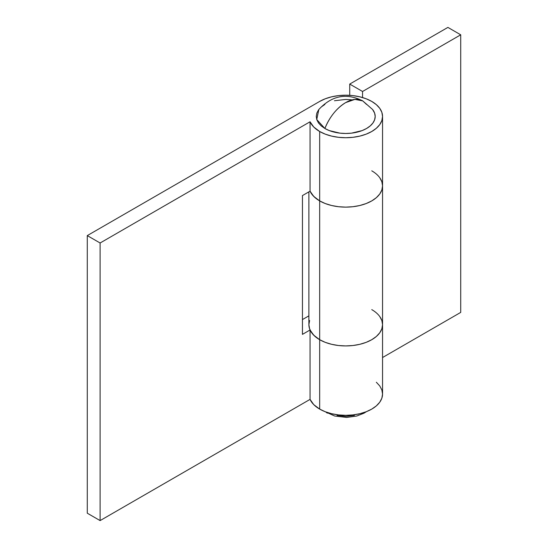 <?xml version="1.0" encoding="UTF-8"?>
<svg xmlns="http://www.w3.org/2000/svg" width="548" height="548" viewBox="0 0 548 548"><rect width="100%" height="100%" fill="white"/><g stroke="black" fill="none" stroke-linecap="round" stroke-linejoin="round"><path stroke-width="0.82" d="M371.763 170.825A36.832 21.262 180 0 1 382.552 185.861A36.832 21.262 180 0 1 359.817 205.507A36.832 21.262 180 0 1 319.676 200.897L319.676 339.698A36.832 21.262 0 0 0 359.817 344.308A36.832 21.262 0 0 0 382.552 324.663L381.846 320.512L379.75 316.525M349.727 84.077L362.55 91.482L460.717 34.805L447.894 27.4L349.727 84.077L349.727 95.325L349.727 84.077L362.55 91.482L460.717 34.805L460.717 312.401L382.552 357.529L460.717 312.401L460.717 34.805L447.894 27.4L349.727 84.077M309.599 320.512L308.887 324.663A36.832 21.262 0 0 0 319.676 339.698L319.676 200.897A36.832 21.262 180 0 1 310.058 191.184A36.832 21.262 0 0 0 319.676 200.897L315.1 197.677L311.696 193.999L310.058 191.184L302.448 195.581L302.448 334.376L310.058 329.985L310.058 399.382A36.832 21.262 0 0 0 319.676 409.096A36.832 21.262 0 0 0 359.817 413.706A36.832 21.262 0 0 0 382.552 394.06L381.846 389.916L379.75 385.922L376.346 382.251M362.55 97.544L362.55 91.482L362.55 97.544M308.887 191.862L308.887 324.663L309.599 328.814L311.696 332.8L315.1 336.479L319.676 339.698L325.259 342.342L331.629 344.308L338.534 345.521L345.72 345.925L352.905 345.521L359.817 344.308L366.187 342.342L371.763 339.698L376.346 336.479L379.75 332.8L381.846 328.814L382.552 324.663A36.832 21.262 180 0 1 359.817 344.308A36.832 21.262 180 0 1 319.676 339.698L319.676 409.096L319.676 339.698A36.832 21.262 180 0 1 310.058 329.985L310.058 399.382L313.744 404.616L319.676 409.096L325.259 411.747L331.629 413.706L338.534 414.918L345.72 415.329L352.905 414.918L359.817 413.706L366.187 411.747L371.763 409.096L376.346 405.876L379.75 402.198L381.846 398.211L382.552 394.06L382.552 324.663L381.846 328.814L379.75 332.8L376.346 336.479L371.763 339.698L366.187 342.342L359.817 344.308L352.905 345.521L345.72 345.925L338.534 345.521L331.629 344.308L325.259 342.342L319.676 339.698L313.744 335.212L310.058 329.985L302.448 334.376L302.448 195.581L310.058 191.184L313.744 196.41L319.676 200.897A36.832 21.262 0 0 0 359.817 205.507A36.832 21.262 0 0 0 382.552 185.861L381.846 190.012L379.75 193.999L376.346 197.677L371.763 200.897L366.187 203.541L359.817 205.507L352.905 206.719L345.72 207.13L338.534 206.719L331.629 205.507L325.259 203.541L319.676 200.897L319.676 131.499L319.676 200.897L325.259 203.541L331.629 205.507L338.534 206.719L345.72 207.13L352.905 206.719L359.817 205.507L366.187 203.541L371.763 200.897L376.346 197.677L379.75 193.999L381.846 190.012L382.552 185.861L381.846 181.717L382.552 185.861L382.552 116.464A36.832 21.262 180 0 1 359.817 136.109A36.832 21.262 180 0 1 319.676 131.499L325.259 134.144L331.629 136.109L338.534 137.315L345.72 137.726L352.905 137.315L359.817 136.109L366.187 134.144L371.763 131.499L376.346 128.273L379.75 124.602L381.846 120.608L382.552 116.464L381.846 112.313L379.75 108.326L376.346 104.647L371.763 101.428A36.832 21.262 180 0 1 382.552 116.464M379.75 177.723L381.846 181.717M319.676 101.428A36.832 21.262 180 0 1 371.763 101.428L366.187 98.784L359.817 96.818L352.905 95.605L345.72 95.194L338.534 95.605L331.629 96.818L325.259 98.784L319.676 101.428L87.283 235.599L100.106 242.997L310.058 121.779L313.744 127.013L319.676 131.499A36.832 21.262 180 0 1 310.058 121.779L310.058 191.184L310.058 121.779L100.106 242.997L100.106 520.6L310.058 399.382L100.106 520.6L87.283 513.195L100.106 520.6L100.106 242.997L87.283 235.599L87.283 513.195L87.283 235.599L319.676 101.428M371.763 309.627A36.832 21.262 180 0 1 382.552 324.663L382.552 185.861M308.887 315.854L302.448 319.573L308.887 315.854M381.846 320.512L382.552 324.663M362.742 100.894C346.432 92.701 331.793 95.571 318.833 109.504L316.744 119.546L324.889 128.492A29.469 17.009 0 0 0 362.44 130.472A29.469 17.009 0 0 0 372.613 109.504L362.742 100.894A34.038 19.653 120 0 0 345.72 102.579A34.038 19.653 120 0 0 324.889 128.492C329.691 116.806 336.636 108.175 345.72 102.579L354.933 99.38L362.742 100.894L366.557 104.435M326.094 412.055A5.665 3.274 120 0 0 326.882 412.863A5.665 3.274 -60 0 1 326.094 412.055M328.827 412.959A5.665 3.274 -60 0 1 326.882 412.863M332.321 413.87L333.129 414.199M337.047 415.405L345.72 416.405L354.398 415.405M358.317 414.199L359.125 413.87M351.474 99.777L345.72 99.448L334.444 100.743M324.889 104.435L321.224 107.011M318.498 109.949L316.819 113.141L316.258 116.464L316.819 119.779L318.498 122.971L321.224 125.917L324.889 128.492L329.348 130.609L339.972 133.15L345.72 133.472L351.474 133.15L362.091 130.609L366.557 128.492L370.222 125.917L372.941 122.971L374.62 119.779L375.188 116.464L374.62 113.141L372.572 109.449M324.923 411.61L334.677 416.021L346.699 417.432L356.796 416.014L363.913 413.219L366.523 411.61"/></g></svg>
